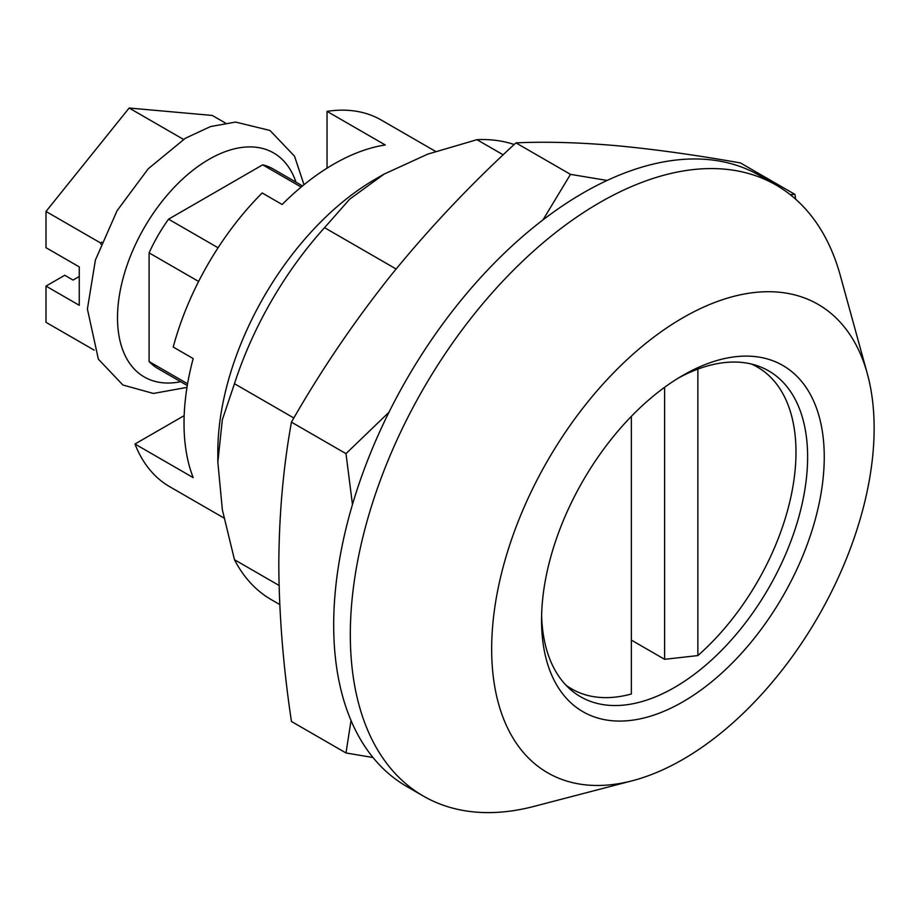 <?xml version="1.0" encoding="UTF-8"?>
<svg xmlns="http://www.w3.org/2000/svg" width="920" height="920" viewBox="0 0 920 920"><rect width="100%" height="100%" fill="white"/><g stroke="black" fill="none" stroke-linecap="round" stroke-linejoin="round"><path stroke-width="1.38" d="M279.76 604.543L271.411 599.736A258.692 149.35 -60 0 1 234.462 559.705L222.364 509.818L217.833 462.104L222.329 419.75L234.462 383.709A258.692 149.35 -60 0 1 324.553 227.677L349.692 199.157L384.123 174.087L427.708 154.146L476.962 139.679A258.692 149.35 -60 0 1 514.188 144.509M217.833 462.104L217.833 451.858A222.628 128.535 -60 0 1 309.683 233.588A222.628 128.535 -60 0 1 375.256 179.204L384.123 174.087M279.07 585.453L234.462 559.705M293.859 418.002L234.462 383.709M682.904 759.414A270.445 156.147 -60 0 1 632.339 780.746A270.445 156.147 -60 0 1 547.676 460.517A270.445 156.147 -60 0 1 867.33 373.727A270.445 156.147 -60 0 1 682.904 759.414M632.339 780.746L533.807 806.437A352.762 203.665 -60 0 1 423.372 796.087A352.762 203.665 -60 0 1 423.372 388.757A352.762 203.665 -60 0 1 776.135 185.092A352.762 203.665 -60 0 1 840.317 275.54L867.33 373.727M682.904 701.81A199.893 115.414 -60 0 1 541.547 620.195A199.893 115.414 -60 0 1 682.893 375.372A199.893 115.414 -60 0 1 824.251 456.987A199.893 115.414 -60 0 1 682.904 701.81M423.372 796.087L406.743 786.485A352.762 203.665 -60 0 1 406.743 379.155A352.762 203.665 -60 0 1 759.506 175.49L776.135 185.092M223.916 517.995L169.659 486.668A211.657 122.199 -60 0 1 134.975 444.015L193.177 477.618A211.657 122.199 120 0 1 193.177 358.57L173.224 347.047A211.657 122.199 120 0 1 262.177 192.97L282.141 204.493A211.657 122.199 120 0 1 385.238 144.969L327.037 111.366A211.657 122.199 -60 0 1 381.305 120.071L435.574 151.398M134.975 444.015L184.172 415.621M678.672 377.89A188.14 108.617 -60 0 1 768.648 370.863A188.14 108.617 -60 0 1 797.49 521.617A188.14 108.617 -60 0 1 674.59 687.412A188.14 108.617 -60 0 1 580.52 696.727A188.14 108.617 -60 0 1 541.615 615.284M327.037 168.164L327.037 111.366M396.106 268.985L324.553 227.677M503.194 154.824L476.962 139.679M351.037 720.521L345.989 752.962L291.445 721.475C283.268 666.908 279.059 614.594 278.806 564.512C279.059 514.683 283.279 467.222 291.445 422.153C320.678 370.875 353.889 321.897 391.058 275.218C428.72 228.804 470.35 184.69 515.947 142.876C545.18 141.496 578.381 142.404 615.549 145.601C653.211 149.086 694.841 154.859 740.439 162.932L794.983 194.419L790.165 194.591M345.989 752.962L373.002 757.516M291.445 422.153L345.989 453.64L388.976 412.252M515.947 142.876L570.48 174.363L543.018 219.857M607.108 180.446L570.48 174.363M795.662 199.191L794.983 194.419M352.464 504.505L345.989 453.64M664.608 387.308L664.608 659.306L697.866 655.581A185.782 107.26 120 0 0 791.407 494.511A185.782 107.26 120 0 0 757.505 367.137A185.782 107.26 120 0 0 751.272 363.998M697.866 369.104L697.866 655.581M565.88 685.112A185.782 107.26 120 0 0 571.711 688.931A185.782 107.26 120 0 0 631.35 693.99L631.35 416.38M187.3 385.526L157.998 368.609A115.23 66.528 -60 0 1 149.097 361.56L149.097 252.862A115.23 66.528 -60 0 1 168.555 219.178L262.683 164.829A115.23 66.528 -60 0 1 273.24 169.015L302.53 185.932M198.628 281.462L149.097 252.862M187.599 383.778L149.097 361.56M301.173 187.059L262.683 164.829M218.074 247.767L168.555 219.178M664.608 659.306L631.35 640.101M225.354 122.992L212.29 115.448L129.145 108.019L46 211.462L46 247.687L79.258 266.892L79.258 305.291L46 286.085L64.745 275.275L73.059 280.071L79.258 276.494M46 286.085L46 322.322L94.208 350.152M46 211.462L100.878 243.144L100.878 244.225M129.145 108.019L183.494 139.403M101.718 242.098L100.878 243.144M180.722 381.719A129.34 74.681 -60 0 1 144.29 227.631A129.34 74.681 -60 0 1 295.952 182.125M566.87 686.124L571.711 688.931M752.652 364.331L757.505 367.137M304.002 184.736L294.526 156.181L269.974 130.468L235.589 122.072L210.53 126.557L185.345 138.264L148.177 168.82L117.07 210.703L95.404 260.049L87.4 309.016L98.371 359.179L122.889 384.997L153.375 393.449L187.001 387.389"/></g></svg>
